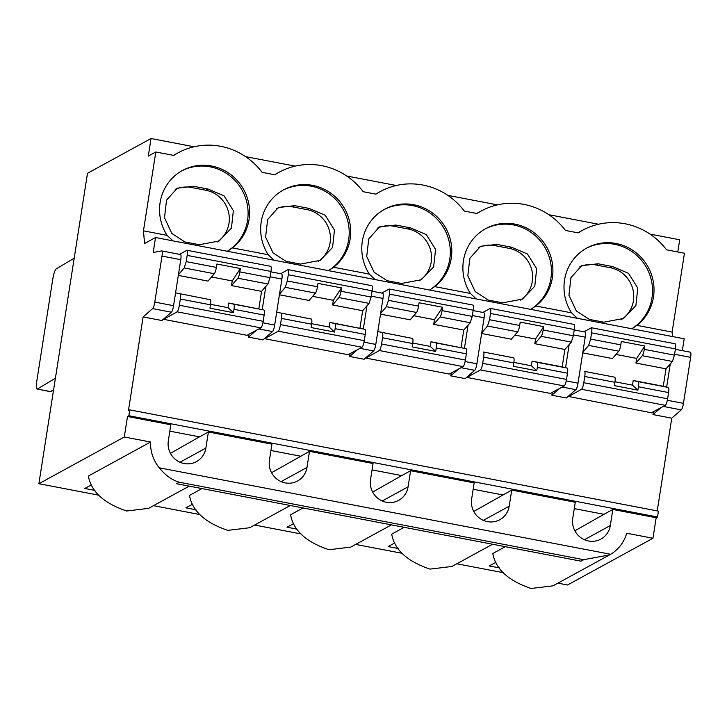 <?xml version="1.0" encoding="UTF-8"?>
<svg xmlns="http://www.w3.org/2000/svg" width="727" height="727" viewBox="0 0 727 727"><rect width="100%" height="100%" fill="white"/><g stroke="black" fill="none" stroke-linecap="round" stroke-linejoin="round"><path stroke-width="1.09" d="M631.845 328.758L636.934 325.36A46.228 44.647 61.3 0 0 646.358 264.083A46.228 44.647 61.3 0 0 586.816 248.007A46.228 44.647 61.3 0 0 571.522 312.828L577.392 318.326M631.754 328.74A46.228 44.647 61.3 0 0 652.41 287.201A46.228 44.647 61.3 0 0 625.665 247.952A46.228 44.647 61.3 0 0 586.08 248.416M598.512 224.234L548.903 214.729M497.404 204.869L447.787 195.363M98.845 495.205L38.885 483.719L87.494 173.29L151.043 138.521L194.073 146.763M295.18 166.129L245.572 156.632M396.297 185.503L346.679 175.998M677.791 251.969L679.7 239.783L650.011 234.103M636.934 325.36L672.111 332.094L684.461 253.241L666.541 249.815A67.584 65.276 61.3 0 0 582.345 230.377A67.584 65.276 61.3 0 0 578.165 232.885L565.433 230.441A67.584 65.276 61.3 0 0 481.238 211.012A67.584 65.276 61.3 0 0 477.048 213.511L464.326 211.075A67.584 65.276 61.3 0 0 380.121 191.646A67.584 65.276 61.3 0 0 375.941 194.145L363.218 191.71A67.584 65.276 61.3 0 0 279.014 172.281A67.584 65.276 61.3 0 0 274.833 174.78L262.111 172.344A67.584 65.276 61.3 0 0 177.906 152.906A67.584 65.276 61.3 0 0 173.726 155.414L155.805 151.979L148.29 156.096L151.043 138.521M505.292 546.677L492.806 553.511C495.569 569.114 508.337 580.764 531.128 588.479L553.029 585.826L609.544 554.901L583.745 559.69L179.315 482.219C172.035 480.111 165.356 475.313 159.268 467.815A37.55 36.259 -118.7 0 1 150.553 442.016L88.376 476.04C91.129 491.643 103.906 503.302 126.698 511.008L148.59 508.355L189.211 486.136M557.927 583.145L567.542 584.99L652.955 538.253L626.692 533.218A37.55 36.259 -118.7 0 1 610.644 554.274L609.544 554.901M492.533 544.232L451.921 566.46L430.02 569.114C407.229 561.398 394.461 549.748 391.699 534.145L404.185 527.311M473.768 511.444L511.717 490.08L575.275 502.257L572.749 518.36A19.52 18.857 61.3 0 0 580.691 537.544A19.52 18.857 61.3 0 0 600.902 539.089A19.52 18.857 61.3 0 0 610.307 525.557L584.435 539.716M574.875 530.81L603.946 514.307L574.275 508.627M603.946 514.307L612.825 509.445L610.307 525.557M172.953 240.855L167.083 235.357L143.455 230.832L144.573 243.518L155.533 237.52L684.189 338.782L682.326 350.65M429.63 290.028L434.71 286.62L470.414 293.463L476.285 298.961M530.737 309.393L535.826 305.994L571.522 312.828M672.111 332.094L672.502 336.546M582.745 352.877L612.443 358.565L618.768 351.186A5.961 1.209 -79.2 0 0 620.785 344.852L621.312 341.49L644.813 345.988L636.67 358.42L615.969 354.449M675.419 348.905L591.605 332.848C592.032 329.794 591.96 328.095 591.387 327.741L675.165 343.789C675.765 344.153 675.846 345.852 675.419 348.905L674.447 355.13L672.411 361.464L642.268 355.694A5.961 1.209 -79.2 0 0 644.286 349.36L644.813 345.988M591.605 332.848L590.633 339.082L588.634 345.416L582.845 352.268M569.177 344.543L565.551 367.68M574.248 329.949L584.971 332.003A6.007 1.218 -79.2 0 1 585.208 337.155L578.001 383.165A6.007 1.218 -79.2 0 1 575.839 389.681L562.171 387.064M574.312 329.54L490.498 313.482C490.925 310.429 490.852 308.73 490.28 308.375L574.057 324.424C574.657 324.778 574.739 326.487 574.312 329.54L573.339 335.765L571.304 342.099L564.888 349.451L562.162 366.881L567.233 368.08C567.823 368.462 567.905 370.161 567.478 373.196L566.497 379.421C565.87 382.984 565.106 385.174 564.216 385.964L550.339 393.416L466.961 377.44L480.438 369.925C481.301 369.116 482.056 366.935 482.683 363.364L483.664 357.139C484.091 354.104 484.018 352.404 483.455 352.032L513.598 357.802L483.455 352.032M490.28 308.375L482.864 312.446M468.061 325.178L464.444 348.315M473.141 310.583L483.864 312.637A6.007 1.218 -79.2 0 1 484.1 317.79L476.894 363.791A6.007 1.218 -79.2 0 1 474.731 370.316L461.063 367.698M612.825 509.445L656.163 517.751L657.526 516.997L128.87 415.735L129.788 409.883L128.425 410.628L143.101 316.917L161.876 320.516L171.408 312.21A6.007 1.218 -79.2 0 0 173.571 305.694L180.769 259.684A6.007 1.218 -79.2 0 0 180.532 254.532A6.007 1.218 -79.2 0 0 180.441 254.532M38.885 483.719L124.299 436.982L127.507 416.489L128.87 415.735M127.507 416.489L170.836 424.786L168.319 440.889A19.52 18.857 61.3 0 0 176.261 460.082A19.52 18.857 61.3 0 0 196.463 461.618A19.52 18.857 61.3 0 0 205.868 448.086L179.996 462.245M271.553 472.704L309.502 451.349L306.976 467.452A19.52 18.857 61.3 0 1 297.57 480.983A19.52 18.857 61.3 0 1 277.369 479.447A19.52 18.857 61.3 0 1 269.426 460.264L271.943 444.152L208.395 431.983L199.507 436.845L169.836 431.156M309.502 451.349L373.06 463.517L370.534 479.629A19.52 18.857 61.3 0 0 378.476 498.813A19.52 18.857 61.3 0 0 398.687 500.349A19.52 18.857 61.3 0 0 408.092 486.817L382.22 500.976M511.717 490.08L509.2 506.192A19.52 18.857 61.3 0 1 499.794 519.723A19.52 18.857 61.3 0 1 479.584 518.178A19.52 18.857 61.3 0 1 471.641 498.995L474.168 482.892L410.61 470.714L401.731 475.576L372.06 469.896M571.304 342.099L541.161 336.328A5.961 1.209 -79.2 0 0 543.178 329.985L543.705 326.623L520.205 322.125L519.678 325.487L489.525 319.707L487.517 326.05L481.728 332.902M481.637 333.511L511.335 339.191L517.66 331.821A5.961 1.209 -79.2 0 0 519.678 325.487M567.478 373.196L537.317 367.417L536.79 370.779L531.373 365.772L532.1 361.128L562.162 366.881M532.1 361.128L537.089 362.31A5.961 1.209 -79.2 0 1 537.317 367.417M541.161 336.328L534.836 343.698L564.888 349.451M672.411 361.464L666.005 368.825L663.269 386.255L668.34 387.446C668.931 387.827 669.013 389.527 668.586 392.562L667.613 398.787C666.977 402.358 666.214 404.539 665.323 405.339L651.447 412.782L568.141 396.388M642.268 355.694L635.943 363.064L666.005 368.825M458.601 369.016L450.758 375.85L465.198 378.613L474.731 370.316M665.323 405.339L581.545 389.29C582.409 388.482 583.163 386.301 583.79 382.729L584.772 376.504C585.199 373.478 585.126 371.77 584.563 371.397L614.706 377.177L584.563 371.397M668.586 392.562L638.424 386.782L637.897 390.154L614.397 385.646L614.924 382.284A5.961 1.209 -79.2 0 0 614.706 377.177M581.545 389.29L568.078 396.815M591.387 327.741L583.972 331.812M495.95 562.271L489.226 565.951L499.367 567.887M153.497 505.674L199.952 514.571M254.604 525.039L301.06 533.945M355.712 544.414L402.167 553.311M456.82 563.779L503.275 572.676M394.843 542.896L388.118 546.577L398.26 548.521M598.067 263.774L581.682 265.655L570.968 277.632L568.932 295.198L576.32 310.974L589.361 319.417L603.801 322.179L623.521 318.481L635.88 305.594L637.788 288.11L628.537 273.352L612.516 266.545L598.067 263.774L595.895 264.964L610.335 267.736A28.535 27.562 -118.7 0 1 633.108 290.264A28.535 27.562 -118.7 0 1 621.485 319.507M579.882 266.745A28.535 27.562 -118.7 0 1 595.895 264.964M496.959 244.408L480.574 246.28L469.86 258.267L467.815 275.833L475.213 291.609L488.244 300.051L502.693 302.814L522.413 299.115L534.772 286.229L536.68 268.745L527.429 253.977L511.408 247.171L496.959 244.408L494.778 245.599L509.227 248.37A28.535 27.562 -118.7 0 1 532 270.898A28.535 27.562 -118.7 0 1 520.368 300.133M478.775 247.38A28.535 27.562 -118.7 0 1 494.778 245.599M530.646 309.375A46.228 44.647 61.3 0 0 551.302 267.827A46.228 44.647 61.3 0 0 524.558 228.587A46.228 44.647 61.3 0 0 484.973 229.05M279.422 294.771L309.12 300.46L315.445 293.09A5.961 1.209 -79.2 0 0 317.463 286.756L317.99 283.385L341.49 287.892L333.348 300.315L312.646 296.352M372.097 290.809L288.283 274.751C288.71 271.698 288.637 269.999 288.065 269.644L371.842 285.693C372.433 286.047 372.524 287.756 372.097 290.809L371.115 297.034L369.089 303.368L338.946 297.588L332.612 304.958L333.348 300.315M338.946 297.588A5.961 1.209 -79.2 0 0 340.963 291.254L341.49 287.892M334.574 332.048L329.158 327.041L329.885 322.397L365.018 329.349C365.599 329.722 365.681 331.43 365.254 334.456L335.102 328.686L334.574 332.048L311.074 327.55L311.601 324.178A5.961 1.209 -79.2 0 0 311.374 319.071L276.687 312.219L311.374 319.071M311.674 323.688L329.158 327.041M335.102 328.686A5.961 1.209 -79.2 0 0 334.874 323.57L329.885 322.397M294.744 205.677L278.35 207.549L267.645 219.527L265.6 237.102L272.998 252.869L286.029 261.311L300.469 264.083L320.189 260.384L332.548 247.498L334.465 230.005L325.205 215.247L309.184 208.44L294.744 205.677L292.563 206.868L307.003 209.63A28.535 27.562 -118.7 0 1 329.785 232.167A28.535 27.562 -118.7 0 1 318.153 261.402M276.551 208.649A28.535 27.562 -118.7 0 1 292.563 206.868M332.612 304.958L362.673 310.72L359.947 328.15M369.089 303.368L362.673 310.72M288.065 269.644L280.649 273.706M288.283 274.751L287.301 280.976L285.302 287.319L279.513 294.162M311.601 324.178L281.44 318.408C281.867 315.373 281.803 313.673 281.231 313.301M281.44 318.408L280.468 324.633C279.831 328.195 279.086 330.385 278.223 331.185L264.746 338.709L348.115 354.676L362.001 347.233L278.223 331.185M365.254 334.456L364.282 340.681C363.645 344.253 362.882 346.434 362.001 347.233M328.422 270.635A46.228 44.647 61.3 0 0 349.078 229.096A46.228 44.647 61.3 0 0 322.334 189.847A46.228 44.647 61.3 0 0 282.748 190.32M265.846 286.438L262.22 309.584M281.549 273.897A6.007 1.218 -79.2 0 1 281.649 273.897A6.007 1.218 -79.2 0 1 281.885 279.05L274.679 325.06A6.007 1.218 -79.2 0 1 272.516 331.576L258.848 328.958M256.377 330.285L248.543 337.11L262.983 339.882L272.516 331.576M350.096 353.613L349.651 356.484L357.484 349.651M366.953 305.803L363.336 328.949M179.315 482.219L176.579 483.719L581.009 561.18L583.745 559.69M201.97 488.58L189.483 495.405C192.237 511.008 205.014 522.668 227.805 530.374L249.697 527.729L290.318 505.501M192.628 504.165L185.903 507.846L196.036 509.791M372.033 291.209L382.756 293.272A6.007 1.218 -79.2 0 1 382.993 298.424L375.786 344.425A6.007 1.218 -79.2 0 1 373.623 350.941L364.091 359.247L349.651 356.484M178.315 275.406L208.004 281.095L214.338 273.725A5.961 1.209 -79.2 0 0 216.355 267.391L216.882 264.019L240.383 268.527L232.231 280.949L211.539 276.978M186.957 250.279L270.735 266.327C271.325 266.682 271.416 268.381 270.98 271.435L270.008 277.669L267.972 283.993L237.838 278.223L231.504 285.593L232.231 280.949M237.838 278.223A5.961 1.209 -79.2 0 0 239.855 271.889L240.383 268.527M233.467 312.683L228.051 307.675L228.778 303.023L263.91 309.975C264.492 310.356 264.573 312.056 264.146 315.091L233.994 309.311L233.467 312.683L209.967 308.175L210.494 304.813A5.961 1.209 -79.2 0 0 210.267 299.706L175.58 292.854L210.267 299.706M210.566 304.322L228.051 307.675M233.994 309.311A5.961 1.209 -79.2 0 0 233.767 304.204L228.778 303.023M193.636 186.303L177.243 188.184L166.538 200.161L164.493 217.727L171.89 233.503L184.922 241.946L199.362 244.717L219.081 241.019L231.44 228.124L233.349 210.639L224.098 195.881L208.076 189.075L193.636 186.303L191.455 187.502L205.895 190.265A28.535 27.562 -118.7 0 1 228.678 212.793A28.535 27.562 -118.7 0 1 217.046 242.036M175.443 189.274A28.535 27.562 -118.7 0 1 191.455 187.502M231.504 285.593L261.566 291.354L258.839 308.784M267.972 283.993L261.566 291.354M270.98 271.435L187.166 255.386C187.602 252.333 187.53 250.624 186.948 250.279L179.533 254.341M187.166 255.386L186.194 261.611L184.195 267.945L178.406 274.797M210.494 304.813L180.332 299.033C180.759 296.007 180.696 294.308 180.123 293.935M180.332 299.033L179.36 305.267C178.724 308.83 177.979 311.02 177.115 311.819L163.639 319.344L247.007 335.311L260.884 327.868L177.115 311.819M264.146 315.091L263.174 321.316C262.538 324.887 261.775 327.068 260.884 327.868M171.408 312.21L152.625 308.611A6.007 1.218 -79.2 0 0 154.787 302.096L161.994 256.086A6.007 1.218 -79.2 0 0 161.757 250.933A6.007 1.218 -79.2 0 0 161.658 250.933L153.188 252.487L155.533 237.52M227.315 251.269A46.228 44.647 61.3 0 0 247.971 209.73A46.228 44.647 61.3 0 0 221.226 170.481A46.228 44.647 61.3 0 0 181.641 170.954M74.199 258.176L56.106 268.972C54.861 270.171 53.762 273.488 52.807 278.904L36.759 381.402C36.032 386.691 36.214 389.245 37.304 389.045L55.397 378.24M50.145 391.562L53.571 389.908M50.127 391.626L37.304 389.045L50.517 391.58A45.056 43.511 -118.7 0 1 53.525 390.19M170.445 453.339L199.507 436.845M152.625 308.611L143.101 316.917M248.988 334.247L248.543 337.11M91.52 484.8L84.795 488.48L94.928 490.416M208.395 431.983L205.868 448.086M155.805 151.979L143.455 230.832M380.53 314.137L410.228 319.825L416.553 312.456A5.961 1.209 -79.2 0 0 418.57 306.122L419.097 302.759L442.598 307.257L434.455 319.68L413.754 315.718M473.204 310.175L389.39 294.117C389.817 291.064 389.745 289.364 389.172 289.01L472.95 305.058C473.55 305.413 473.631 307.121 473.204 310.175L472.223 316.399L470.196 322.733L440.053 316.954L433.728 324.333L434.455 319.68M440.053 316.954A5.961 1.209 -79.2 0 0 442.071 310.62L442.598 307.257M435.682 351.414L430.266 346.406L430.993 341.763L466.125 348.715C466.716 349.087 466.789 350.796 466.37 353.822L436.209 348.051L435.682 351.414L412.182 346.915L412.709 343.544A5.961 1.209 -79.2 0 0 412.482 338.437L377.795 331.585M377.795 331.567L412.482 338.437M412.782 343.062L430.266 346.406M436.209 348.051A5.961 1.209 -79.2 0 0 435.982 342.944L430.993 341.763M395.851 225.043L379.458 226.915L368.753 238.892L366.708 256.467L374.105 272.243L387.137 280.686L401.586 283.448L421.296 279.75L433.655 266.864L435.573 249.37L426.322 234.612L410.292 227.805L395.851 225.043L393.67 226.233L408.12 228.996A28.535 27.562 -118.7 0 1 430.893 251.533A28.535 27.562 -118.7 0 1 419.261 280.767M377.667 228.014A28.535 27.562 -118.7 0 1 393.67 226.233M433.728 324.333L463.781 330.085L461.054 347.515M470.196 322.733L463.781 330.085M389.172 289.01L381.757 293.072M389.39 294.117L388.409 300.342L386.41 306.685L380.621 313.528M412.709 343.544L382.547 337.773C382.975 334.738 382.911 333.039 382.347 332.666M382.547 337.773L381.575 343.998C380.948 347.57 380.194 349.751 379.33 350.55L365.854 358.075L449.222 374.051L463.108 366.599L379.33 350.55M466.37 353.822L465.389 360.056C464.753 363.618 463.999 365.799 463.108 366.599M429.53 290.009A46.228 44.647 61.3 0 0 450.186 248.461A46.228 44.647 61.3 0 0 423.45 209.222A46.228 44.647 61.3 0 0 383.865 209.685M372.66 492.07L401.731 475.576M451.203 372.987L450.758 375.85M303.077 507.946L290.591 514.771C293.344 530.374 306.122 542.033 328.913 549.739L350.805 547.095L391.426 524.867M293.735 523.531L287.011 527.211L297.152 529.156M410.61 470.714L408.092 486.817M434.71 286.62A46.228 44.647 61.3 0 0 444.133 225.343A46.228 44.647 61.3 0 0 384.601 209.276A46.228 44.647 61.3 0 0 369.307 274.097L375.168 279.595M227.406 251.288L232.495 247.889L268.19 254.723L274.061 260.23M328.513 270.653L333.602 267.254A46.228 44.647 61.3 0 0 343.026 205.977A46.228 44.647 61.3 0 0 283.494 189.901A46.228 44.647 61.3 0 0 268.19 254.723M333.602 267.254L369.307 274.097M232.495 247.889A46.228 44.647 61.3 0 0 241.918 186.612A46.228 44.647 61.3 0 0 182.377 170.536A46.228 44.647 61.3 0 0 167.083 235.357M637.897 390.154L632.481 385.146L633.217 380.494L663.269 386.255M633.217 380.494L638.206 381.675A5.961 1.209 -79.2 0 1 638.424 386.782M653.428 411.718L652.973 414.581L660.816 407.756M666.659 387.055L670.285 363.909M490.498 313.482L489.525 319.707M690.314 352.195A6.007 1.218 100.8 0 1 690.414 352.195A6.007 1.218 100.8 0 1 690.65 357.348L683.444 403.358A6.007 1.218 100.8 0 1 681.281 409.874L671.757 418.179L652.973 414.581M559.708 388.391L551.866 395.215L566.315 397.978L575.839 389.681M513.598 357.802A5.961 1.209 -79.2 0 1 513.816 362.918L513.289 366.281L536.79 370.779M614.997 381.793L632.481 385.146M635.943 363.064L636.67 358.42M552.311 392.353L551.866 395.215M657.526 516.997L658.444 511.145L129.788 409.883M124.299 436.982L150.553 442.016M652.955 538.253L656.163 517.751M657.235 510.908L671.757 418.179M514.861 335.083L535.563 339.046L543.705 326.623M534.836 343.698L535.563 339.046M513.889 362.428L531.373 365.772M535.826 305.994A46.228 44.647 61.3 0 0 545.25 244.717A46.228 44.647 61.3 0 0 485.709 228.641A46.228 44.647 61.3 0 0 470.414 293.463M674.447 355.13L644.286 349.36M620.785 344.852L590.633 339.082M566.224 380.903L578.001 383.165M585.208 337.155L573.467 334.911M484.1 317.79L472.359 315.536M465.116 361.537L476.894 363.791M300.615 456.211L270.953 450.522M502.839 494.942L473.168 489.262M573.339 335.765L543.178 329.985M517.66 331.821L487.517 326.05M567.233 368.08L537.089 362.31M509.2 506.192L483.328 520.341M667.613 398.787L583.79 382.729M564.216 385.964L480.438 369.925M610.335 267.736L612.516 266.545M509.227 248.37L511.408 247.171M307.003 209.63L309.184 208.44M365.018 329.349L334.874 323.57M371.115 297.034L340.963 291.254M317.463 286.756L287.301 280.976M315.445 293.09L285.302 287.319M364.282 340.681L280.468 324.633M281.885 279.05L270.144 276.805M262.901 322.806L274.679 325.06M306.976 467.452L281.104 481.61M373.623 350.941L359.956 348.324M382.993 298.424L371.252 296.171M364.009 342.172L375.786 344.425M205.895 190.265L208.076 189.075M263.91 309.975L233.767 304.204M270.008 277.669L239.855 271.889M216.355 267.391L186.194 261.611M214.338 273.725L184.195 267.945M263.174 321.316L179.36 305.267M180.769 259.684L161.994 256.086M154.787 302.096L173.571 305.694M408.12 228.996L410.292 227.805M466.125 348.715L435.982 342.944M472.223 316.399L442.071 310.62M418.57 306.122L388.409 300.342M416.553 312.456L386.41 306.685M465.389 360.056L381.575 343.998M668.34 387.446L638.206 381.675M681.281 409.874L663.288 406.429M667.331 400.277L683.444 403.358M614.924 382.284L584.772 376.504M513.816 362.918L483.664 357.139M566.497 379.421L482.683 363.364M159.268 467.815L610.644 554.274M690.65 357.348L674.583 354.276M618.768 351.186L588.634 345.416M577.874 232.831L582.345 230.377M476.758 213.456L481.238 211.012M281.649 273.897L270.917 271.843M274.542 174.725L279.014 172.281M180.532 254.532L161.757 250.933M50.508 391.58L53.525 390.199M173.435 155.36L177.906 152.906M375.65 194.091L380.121 191.646M675.356 349.314L690.414 352.195"/></g></svg>
